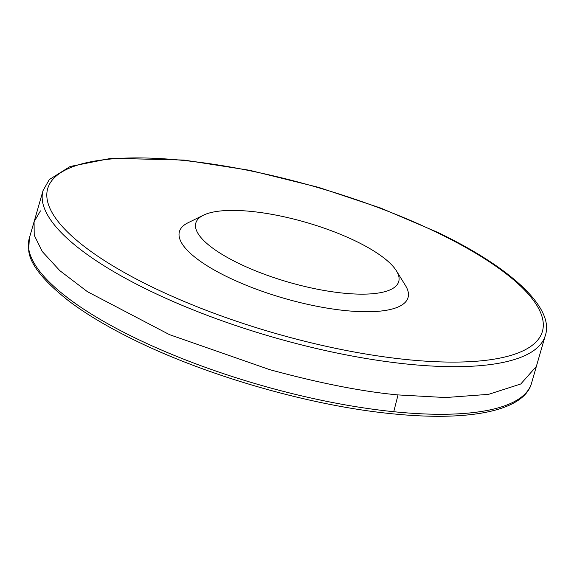 <?xml version="1.0" encoding="UTF-8"?>
<svg xmlns="http://www.w3.org/2000/svg" width="574" height="574" viewBox="0 0 574 574"><rect width="100%" height="100%" fill="white"/><g stroke="black" fill="none" stroke-linecap="round" stroke-linejoin="round"><path stroke-width="0.86" d="M203.461 215.185L188.021 222.777A118.976 35.1 16.1 0 0 284.008 298.293A118.976 35.1 16.1 0 0 405.474 285.536L396.447 270.892A105.594 31.154 16.1 0 0 353.125 239.875A105.594 31.154 16.1 0 0 203.461 215.185A105.594 31.154 16.1 0 0 288.65 282.214A105.594 31.154 16.1 0 0 396.447 270.892M536.597 365.566L536.367 366.406L520.776 383.984L488.596 394.345L445.575 397.545L398.026 394.919C362.338 391.611 319.567 383.188 269.708 369.649L169.517 334.656L87.427 291.685L59.804 270.641L42.297 251.563L34.218 235.182L34.067 221.801L40.453 210.888M436.462 232.255A257.453 75.962 -163.9 0 1 529.816 347.04A257.453 75.962 -163.9 0 1 281.081 335.001A257.453 75.962 -163.9 0 1 60.292 172.975A257.453 75.962 -163.9 0 1 436.462 232.255M43.05 190.575L49.285 179.59L70.157 166.489L111.263 158.302L183.989 160.053L249.604 170.284L318.656 187.382L380.806 208.104L437.41 232.226C513.63 268.79 554.563 309.156 545.3 335.539A261.378 77.117 -163.9 0 1 279.746 339.098A261.378 77.117 -163.9 0 1 43.057 190.561L34.182 221.456M34.175 221.413L29.324 238.131L28.7 250.472C29.941 264.133 43.516 281.138 69.425 301.472C85.906 313.849 106.219 326.054 130.355 338.079C204.215 375.231 309.695 405.732 392.121 413.768C470.536 421.746 524.299 410.654 531.574 383.095A261.378 77.117 -163.9 0 1 393.75 411.716A261.378 77.117 -163.9 0 1 139.181 339.916A261.378 77.117 -163.9 0 1 29.331 238.117M398.026 394.919L393.75 411.716M545.3 335.539L536.353 366.406M531.574 383.095L536.381 366.356"/></g></svg>
